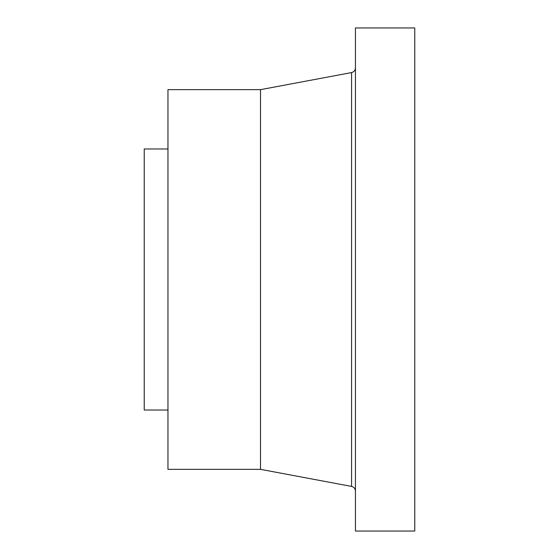 <?xml version="1.0" encoding="UTF-8"?>
<svg xmlns="http://www.w3.org/2000/svg" width="559" height="559" viewBox="0 0 559 559"><rect width="100%" height="100%" fill="white"/><g stroke="black" fill="none" stroke-linecap="round" stroke-linejoin="round"><path stroke-width="0.84" d="M167.966 148.98L144.236 148.98L144.236 410.02L167.966 410.02M414.764 27.95L414.764 531.05L355.44 531.05L355.44 27.95L414.764 27.95M355.44 67.912C355.265 70.392 353.973 71.95 351.569 72.579L351.569 486.421C353.973 487.05 355.265 488.608 355.44 491.088M351.569 72.579L260.515 89.65L260.515 469.35L351.569 486.421M260.515 89.65L167.966 89.65L167.966 469.35L260.515 469.35"/></g></svg>
